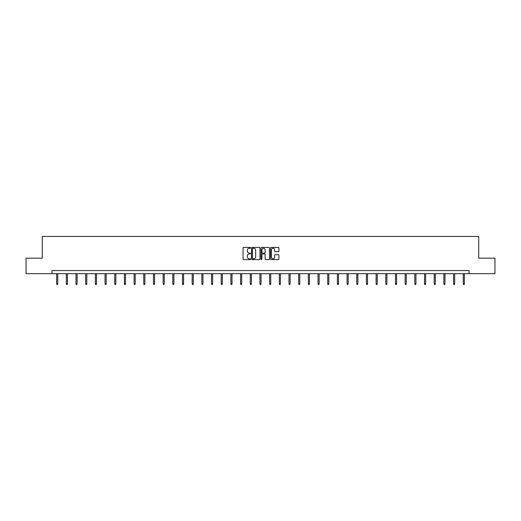 <?xml version="1.0" encoding="UTF-8"?>
<svg xmlns="http://www.w3.org/2000/svg" width="521" height="521" viewBox="0 0 521 521"><rect width="100%" height="100%" fill="white"/><g stroke="black" fill="none" stroke-linecap="round" stroke-linejoin="round"><path stroke-width="0.78" d="M250.568 247.846A0.423 0.423 0 0 0 250.145 247.423L243.672 247.423A0.612 0.612 0 0 0 243.066 248.029L243.066 258.996A0.612 0.612 0 0 0 243.672 259.601L250.145 259.601A0.423 0.423 0 0 0 250.568 259.178A0.423 0.423 0 0 0 250.145 258.748L249.305 258.748A1.947 1.947 0 0 1 247.358 256.801L247.358 255.889A1.947 1.947 0 0 1 249.305 253.942L250.145 253.942A0.423 0.423 0 0 0 250.568 253.512A0.423 0.423 0 0 0 250.145 253.089L249.305 253.089A1.947 1.947 0 0 1 247.358 251.135L247.358 250.223A1.947 1.947 0 0 1 249.305 248.276L250.145 248.276A0.423 0.423 0 0 0 250.568 247.846M278.299 251.715A0.612 0.612 0 0 0 278.911 251.109L278.911 248.029A0.612 0.612 0 0 0 278.299 247.423L271.115 247.423A0.612 0.612 0 0 0 270.503 248.029L270.503 258.996A0.612 0.612 0 0 0 271.115 259.601L278.299 259.601A0.612 0.612 0 0 0 278.911 258.996L278.911 255.277A0.612 0.612 0 0 0 278.299 254.671L275.225 254.671A0.612 0.612 0 0 0 274.619 255.277L274.619 257.12A1.628 1.628 0 0 1 272.984 258.748A1.628 1.628 0 0 1 271.356 257.12L271.356 249.904A1.628 1.628 0 0 1 272.984 248.276A1.628 1.628 0 0 1 274.619 249.904L274.619 251.109A0.612 0.612 0 0 0 275.225 251.715L278.299 251.715M51.957 273.681L26.05 273.681L26.05 258.169L42.279 258.169L42.279 236.449L478.721 236.449L478.721 258.169L494.95 258.169L494.95 273.681L469.043 273.681L469.043 270.575L51.957 270.575L51.957 273.681L469.043 273.681M259.966 248.029A0.612 0.612 0 0 0 259.36 247.423L252.171 247.423A0.612 0.612 0 0 0 251.558 248.029L251.558 258.996A0.612 0.612 0 0 0 252.171 259.601L259.36 259.601A0.612 0.612 0 0 0 259.966 258.996L259.966 248.029M261.64 247.423L268.829 247.423A0.612 0.612 0 0 1 269.442 248.029L269.442 258.996A0.612 0.612 0 0 1 268.829 259.601L265.756 259.601A0.612 0.612 0 0 1 265.143 258.996L265.143 254.548A0.612 0.612 0 0 0 264.538 253.942L262.493 253.942A0.612 0.612 0 0 0 261.887 254.548L261.887 259.178A0.423 0.423 0 0 1 261.457 259.601A0.423 0.423 0 0 1 261.034 259.178L261.034 248.029A0.612 0.612 0 0 1 261.64 247.423M252.841 248.276A0.423 0.423 0 0 0 252.411 248.699L252.411 258.325A0.423 0.423 0 0 0 252.841 258.748L253.72 258.748A1.947 1.947 0 0 0 255.674 256.801L255.674 250.223A1.947 1.947 0 0 0 253.72 248.276L252.841 248.276M265.143 249.937A1.628 1.628 0 0 0 263.515 248.302A1.628 1.628 0 0 0 261.887 249.937L261.887 252.477A0.612 0.612 0 0 0 262.493 253.089L264.538 253.089A0.612 0.612 0 0 0 265.143 252.477L265.143 249.937M57.759 283.75L57.512 284.551L56.893 284.551L56.646 283.75L57.759 283.75L57.759 273.681M56.646 283.75L56.646 273.681M67.443 283.75L67.196 284.551L66.571 284.551L66.323 283.75L67.443 283.75L67.443 273.681M66.323 283.75L66.323 273.681M77.121 283.75L76.874 284.551L76.255 284.551L76.007 283.75L77.121 283.75L77.121 273.681M76.007 283.75L76.007 273.681M86.805 283.75L86.558 284.551L85.932 284.551L85.685 283.75L86.805 283.75L86.805 273.681M85.685 283.75L85.685 273.681M96.483 283.75L96.235 284.551L95.617 284.551L95.369 283.75L96.483 283.75L96.483 273.681M95.369 283.75L95.369 273.681M106.167 283.75L105.919 284.551L105.294 284.551L105.047 283.75L106.167 283.75L106.167 273.681M105.047 283.75L105.047 273.681M115.844 283.75L115.597 284.551L114.978 284.551L114.731 283.75L115.844 283.75L115.844 273.681M114.731 283.75L114.731 273.681M125.528 283.75L125.281 284.551L124.656 284.551L124.408 283.75L125.528 283.75L125.528 273.681M124.408 283.75L124.408 273.681M135.206 283.75L134.959 284.551L134.34 284.551L134.092 283.75L135.206 283.75L135.206 273.681M134.092 283.75L134.092 273.681M144.89 283.75L144.643 284.551L144.017 284.551L143.77 283.75L144.89 283.75L144.89 273.681M143.77 283.75L143.77 273.681M154.568 283.75L154.32 284.551L153.702 284.551L153.454 283.75L154.568 283.75L154.568 273.681M153.454 283.75L153.454 273.681M164.252 283.75L164.004 284.551L163.379 284.551L163.132 283.75L164.252 283.75L164.252 273.681M163.132 283.75L163.132 273.681M173.929 283.75L173.682 284.551L173.063 284.551L172.816 283.75L173.929 283.75L173.929 273.681M172.816 283.75L172.816 273.681M183.613 283.75L183.366 284.551L182.741 284.551L182.493 283.75L183.613 283.75L183.613 273.681M182.493 283.75L182.493 273.681M193.291 283.75L193.044 284.551L192.425 284.551L192.177 283.75L193.291 283.75L193.291 273.681M192.177 283.75L192.177 273.681M202.975 283.75L202.728 284.551L202.102 284.551L201.855 283.75L202.975 283.75L202.975 273.681M201.855 283.75L201.855 273.681M212.653 283.75L212.405 284.551L211.786 284.551L211.539 283.75L212.653 283.75L212.653 273.681M211.539 283.75L211.539 273.681M222.337 283.75L222.089 284.551L221.464 284.551L221.217 283.75L222.337 283.75L222.337 273.681M221.217 283.75L221.217 273.681M232.014 283.75L231.767 284.551L231.148 284.551L230.901 283.75L232.014 283.75L232.014 273.681M230.901 283.75L230.901 273.681M241.698 283.75L241.451 284.551L240.826 284.551L240.578 283.75L241.698 283.75L241.698 273.681M240.578 283.75L240.578 273.681M251.376 283.75L251.129 284.551L250.51 284.551L250.262 283.75L251.376 283.75L251.376 273.681M250.262 283.75L250.262 273.681M261.06 283.75L260.813 284.551L260.187 284.551L259.94 283.75L261.06 283.75L261.06 273.681M259.94 283.75L259.94 273.681M270.738 283.75L270.49 284.551L269.871 284.551L269.624 283.75L270.738 283.75L270.738 273.681M269.624 283.75L269.624 273.681M280.422 283.75L280.174 284.551L279.549 284.551L279.302 283.75L280.422 283.75L280.422 273.681M279.302 283.75L279.302 273.681M290.099 283.75L289.852 284.551L289.233 284.551L288.986 283.75L290.099 283.75L290.099 273.681M288.986 283.75L288.986 273.681M299.783 283.75L299.536 284.551L298.911 284.551L298.663 283.75L299.783 283.75L299.783 273.681M298.663 283.75L298.663 273.681M309.461 283.75L309.214 284.551L308.595 284.551L308.347 283.75L309.461 283.75L309.461 273.681M308.347 283.75L308.347 273.681M319.145 283.75L318.898 284.551L318.272 284.551L318.025 283.75L319.145 283.75L319.145 273.681M318.025 283.75L318.025 273.681M328.823 283.75L328.575 284.551L327.956 284.551L327.709 283.75L328.823 283.75L328.823 273.681M327.709 283.75L327.709 273.681M338.507 283.75L338.259 284.551L337.634 284.551L337.387 283.75L338.507 283.75L338.507 273.681M337.387 283.75L337.387 273.681M348.184 283.75L347.937 284.551L347.318 284.551L347.071 283.75L348.184 283.75L348.184 273.681M347.071 283.75L347.071 273.681M357.868 283.75L357.621 284.551L356.996 284.551L356.748 283.75L357.868 283.75L357.868 273.681M356.748 283.75L356.748 273.681M367.546 283.75L367.298 284.551L366.68 284.551L366.432 283.75L367.546 283.75L367.546 273.681M366.432 283.75L366.432 273.681M377.23 283.75L376.983 284.551L376.357 284.551L376.11 283.75L377.23 283.75L377.23 273.681M376.11 283.75L376.11 273.681M386.908 283.75L386.66 284.551L386.041 284.551L385.794 283.75L386.908 283.75L386.908 273.681M385.794 283.75L385.794 273.681M396.592 283.75L396.344 284.551L395.719 284.551L395.472 283.75L396.592 283.75L396.592 273.681M395.472 283.75L395.472 273.681M406.269 283.75L406.022 284.551L405.403 284.551L405.156 283.75L406.269 283.75L406.269 273.681M405.156 283.75L405.156 273.681M415.953 283.75L415.706 284.551L415.081 284.551L414.833 283.75L415.953 283.75L415.953 273.681M414.833 283.75L414.833 273.681M425.631 283.75L425.383 284.551L424.765 284.551L424.517 283.75L425.631 283.75L425.631 273.681M424.517 283.75L424.517 273.681M435.315 283.75L435.068 284.551L434.442 284.551L434.195 283.75L435.315 283.75L435.315 273.681M434.195 283.75L434.195 273.681M444.993 283.75L444.745 284.551L444.126 284.551L443.879 283.75L444.993 283.75L444.993 273.681M443.879 283.75L443.879 273.681M454.677 283.75L454.429 284.551L453.804 284.551L453.557 283.75L454.677 283.75L454.677 273.681M453.557 283.75L453.557 273.681M464.354 283.75L464.107 284.551L463.488 284.551L463.241 283.75L464.354 283.75L464.354 273.681M463.241 283.75L463.241 273.681"/></g></svg>
